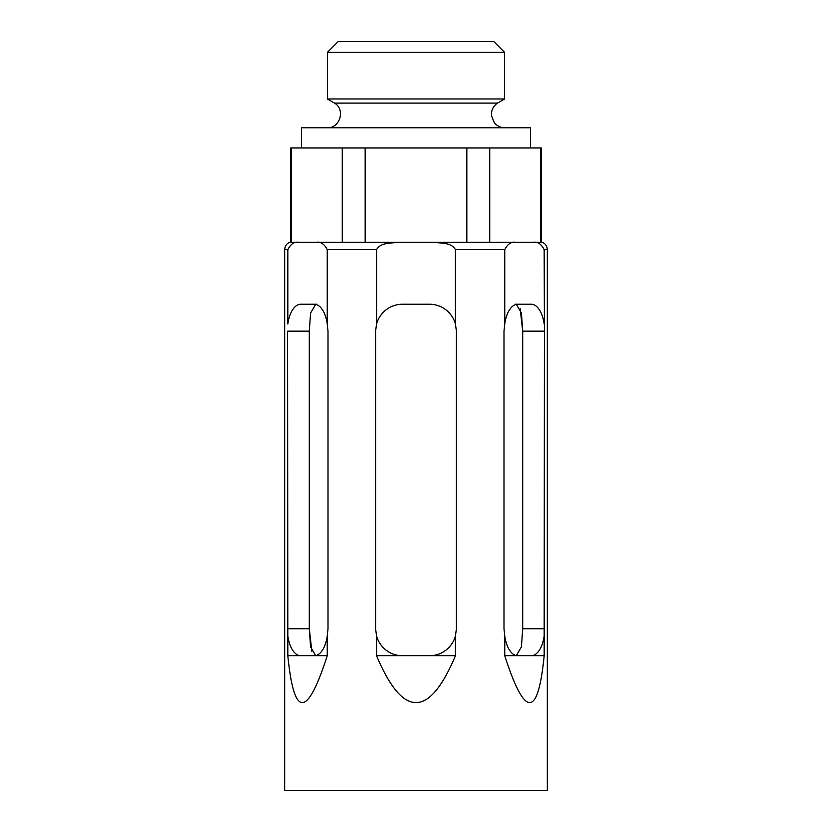 <?xml version="1.0" encoding="UTF-8"?>
<svg xmlns="http://www.w3.org/2000/svg" width="832" height="832" viewBox="0 0 832 832"><rect width="100%" height="100%" fill="white"/><g stroke="black" fill="none" stroke-linecap="round" stroke-linejoin="round"><path stroke-width="1.25" d="M284.69 249.673C284.846 246.241 286.458 243.776 289.546 242.268L316.254 242.268C320.736 241.571 324.397 244.036 327.246 249.673L327.246 323.991A26.936 13.468 -90 0 0 314.267 304.221L300.799 304.221A26.936 13.468 -90 0 0 287.82 323.991L287.82 249.673L284.69 249.673L284.69 790.4L547.31 790.4L547.31 249.673L544.18 249.673L544.398 331.157L522.704 331.157L520.187 308.745M516.35 655.585L521.414 646.922L522.704 628.784L544.398 628.784L544.18 635.96L544.398 331.157M544.18 655.72L544.18 635.96A26.936 13.468 90 0 1 531.201 655.72L504.754 655.72C524.857 718.224 538.002 718.224 544.18 655.72L531.201 655.72M504.754 655.72L504.754 635.96L503.994 628.784L503.994 331.157L504.754 323.991L504.754 249.673C507.593 244.046 511.264 241.571 515.746 242.268L316.254 242.268M376.563 655.72L376.563 635.96A26.936 26.936 0 0 0 402.532 655.72L376.563 655.72C402.854 718.224 429.146 718.224 455.437 655.72L455.437 635.96L456.404 628.784L456.404 331.157L455.437 323.991L455.437 249.673L504.754 249.673M376.563 635.96L375.596 628.784L375.596 331.157L376.563 323.991L376.563 249.673C380.567 242.226 391.269 243.381 398.549 242.268M327.246 323.991L328.006 331.157L328.006 628.784L327.246 635.96L327.246 655.72L287.82 655.72C293.998 718.224 307.143 718.224 327.246 655.72M287.82 655.72L287.602 331.157L309.296 331.157L310.586 313.019L315.65 304.366M547.31 249.673C547.154 246.241 545.542 243.776 542.454 242.268L515.746 242.268M287.82 249.673C290.659 244.046 294.32 241.571 298.813 242.268M315.65 655.585L310.586 646.922L309.296 628.784L311.813 651.196M287.82 635.96A26.936 13.468 -90 0 0 300.799 655.72M314.267 655.72A26.936 13.468 -90 0 0 327.246 635.96M433.451 242.268C440.752 243.381 451.443 242.247 455.437 249.673M455.437 323.991A26.936 26.936 0 0 0 429.468 304.221L402.532 304.221A26.936 26.936 0 0 0 376.563 323.991M402.532 655.72L429.468 655.72A26.936 26.936 0 0 0 455.437 635.96M533.187 242.268C537.67 241.571 541.341 244.036 544.18 249.673M544.18 323.991A26.936 13.468 90 0 0 531.201 304.221L517.733 304.221A26.936 13.468 90 0 0 504.754 323.991M504.754 635.96A26.936 13.468 90 0 0 517.733 655.72M515.31 304.221L517.733 304.221M516.35 304.366L521.414 313.019L522.704 331.157L522.704 628.784M316.69 304.221L314.267 304.221M290.753 242.268L290.753 147.992L489.726 147.992L489.726 242.268M540.55 242.268L540.55 147.992L489.726 147.992M540.55 147.992L541.247 147.992L541.247 242.268M291.45 242.268L291.45 147.992M466.825 242.268L466.825 147.992M338.177 41.6L493.823 41.6L504.598 52.374L327.402 52.374L338.177 41.6M504.598 98.977L497.432 103.106L334.568 103.106L327.402 98.977L504.598 98.977L504.598 52.374M327.402 98.977L327.402 52.374M334.568 103.106C345.665 109.595 339.945 128.534 327.111 127.795M301.527 147.992L301.527 127.795L530.473 127.795L530.473 147.992M342.274 242.268L342.274 147.992M365.175 242.268L365.175 147.992M287.602 628.784L309.296 628.784L309.296 331.157M455.437 655.72L429.468 655.72M327.246 249.673L376.563 249.673M497.432 103.106C493.126 106.205 491.14 110.396 491.483 115.69L494.281 122.626C497.016 125.975 500.552 127.702 504.889 127.795"/></g></svg>
